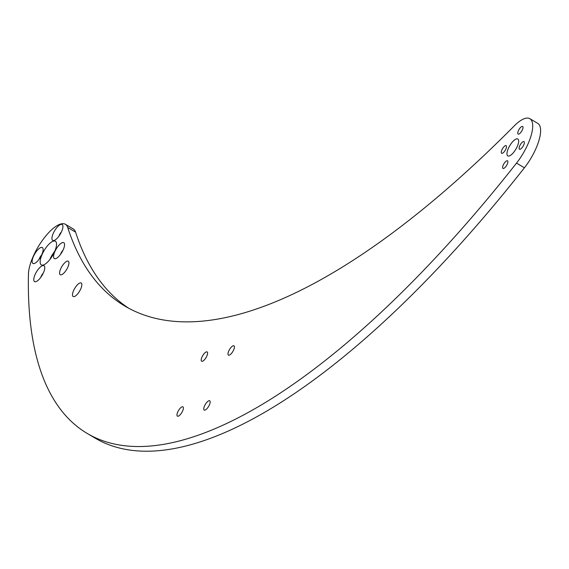 <?xml version="1.0" encoding="UTF-8"?>
<svg xmlns="http://www.w3.org/2000/svg" width="569" height="569" viewBox="0 0 569 569"><rect width="100%" height="100%" fill="white"/><g stroke="black" fill="none" stroke-linecap="round" stroke-linejoin="round"><path stroke-width="0.85" d="M63.266 249.663A9.239 3.3 -59.3 0 0 64.51 243.916A9.239 3.3 -59.3 0 0 60.57 243.667A9.239 3.3 -59.3 0 0 54.873 251.576A9.239 3.3 -59.3 0 0 55.79 258.611A9.239 3.3 -59.3 0 0 63.266 249.663M63.045 250.154A4.424 1.579 -59.3 0 0 60.933 253.376A4.424 1.579 -59.3 0 0 60.563 254.329M41.829 254.542A9.239 3.3 -59.3 0 0 43.073 248.788A9.239 3.3 -59.3 0 0 39.133 248.546A9.239 3.3 -59.3 0 0 33.436 256.448A9.239 3.3 -59.3 0 0 34.353 263.483A9.239 3.3 -59.3 0 0 41.829 254.542M41.608 255.033A4.424 1.579 -59.3 0 0 39.496 258.248A4.424 1.579 -59.3 0 0 39.126 259.208M61.637 231.505A9.239 3.3 -59.3 0 0 62.875 225.758A9.239 3.3 -59.3 0 0 58.941 225.509A9.239 3.3 -59.3 0 0 53.237 233.411A9.239 3.3 -59.3 0 0 54.162 240.445A9.239 3.3 -59.3 0 0 61.637 231.505M61.409 231.996A4.424 1.579 -59.3 0 0 59.297 235.21A4.424 1.579 -59.3 0 0 58.934 236.171M43.464 272.7A9.239 3.3 -59.3 0 0 44.709 266.953A9.239 3.3 -59.3 0 0 40.769 266.705A9.239 3.3 -59.3 0 0 35.065 274.614A9.239 3.3 -59.3 0 0 35.989 281.648A9.239 3.3 -59.3 0 0 43.464 272.7M43.237 273.191A4.424 1.579 -59.3 0 0 41.124 276.413A4.424 1.579 -59.3 0 0 40.762 277.366M501.865 149.932A4.424 1.579 120.7 0 1 506.14 145.671A4.424 1.579 120.7 0 1 505.891 149.021A4.424 1.579 120.7 0 1 501.623 153.281A4.424 1.579 120.7 0 1 501.865 149.932M518.373 130.735A4.424 1.579 120.7 0 1 522.641 126.474A4.424 1.579 120.7 0 1 522.392 129.817A4.424 1.579 120.7 0 1 518.124 134.085A4.424 1.579 120.7 0 1 518.373 130.735M519.732 145.87A4.424 1.579 120.7 0 1 523.999 141.61A4.424 1.579 120.7 0 1 523.75 144.953A4.424 1.579 120.7 0 1 519.483 149.22A4.424 1.579 120.7 0 1 519.732 145.87M503.231 165.067A4.424 1.579 120.7 0 1 507.498 160.807A4.424 1.579 120.7 0 1 507.249 164.157A4.424 1.579 120.7 0 1 502.982 168.417A4.424 1.579 120.7 0 1 503.231 165.067M73.6 290.56A7.866 2.809 120.7 0 1 81.182 282.985A7.866 2.809 120.7 0 1 80.741 288.938A7.866 2.809 120.7 0 1 73.152 296.513A7.866 2.809 120.7 0 1 73.6 290.56M60.698 268.781A7.866 2.809 120.7 0 1 68.287 261.207A7.866 2.809 120.7 0 1 67.846 267.16A7.866 2.809 120.7 0 1 60.257 274.735A7.866 2.809 120.7 0 1 60.698 268.781M508.345 148.459A9.829 3.506 120.7 0 1 517.826 138.985A9.829 3.506 120.7 0 1 517.278 146.432A9.829 3.506 120.7 0 1 507.79 155.899A9.829 3.506 120.7 0 1 508.345 148.459M54.603 251.633A13.763 4.908 -59.3 0 0 55.378 241.22A13.763 4.908 -59.3 0 0 42.099 254.478A13.763 4.908 -59.3 0 0 41.324 264.898A13.763 4.908 -59.3 0 0 54.603 251.633M54.788 251.214A13.763 4.908 -59.3 0 0 50.001 259.165A13.763 4.908 -59.3 0 0 49.816 259.592M177.713 412.07A5.405 1.927 120.7 0 1 182.934 406.856A5.405 1.927 120.7 0 1 182.628 410.953A5.405 1.927 120.7 0 1 177.414 416.159A5.405 1.927 120.7 0 1 177.713 412.07M201.945 357.133A5.405 1.927 120.7 0 1 207.159 351.927A5.405 1.927 120.7 0 1 206.853 356.016A5.405 1.927 120.7 0 1 201.639 361.23A5.405 1.927 120.7 0 1 201.945 357.133M228.738 351.045A5.405 1.927 120.7 0 1 233.959 345.831A5.405 1.927 120.7 0 1 233.653 349.928A5.405 1.927 120.7 0 1 228.439 355.134A5.405 1.927 120.7 0 1 228.738 351.045M204.513 405.974A5.405 1.927 120.7 0 1 209.726 400.768A5.405 1.927 120.7 0 1 209.42 404.858A5.405 1.927 120.7 0 1 204.207 410.064A5.405 1.927 120.7 0 1 204.513 405.974M527.996 143.993A33.429 11.928 -59.3 0 0 529.867 118.693A33.429 11.928 -59.3 0 0 514.241 125.927A832.803 297.089 120.7 0 1 124.81 306.037A832.803 297.089 120.7 0 1 67.704 227.465A33.429 11.928 -59.3 0 0 65.414 224.307A33.429 11.928 -59.3 0 0 43.244 239.215A33.429 11.928 -59.3 0 0 28.45 274.102A691.214 246.583 -59.3 0 0 87.178 433.414A691.214 246.583 -59.3 0 0 516.517 163.118A33.429 11.928 -59.3 0 0 527.996 143.993M87.178 433.414L95.08 438.102A691.214 246.583 -59.3 0 0 524.412 167.805A33.429 11.928 -59.3 0 0 535.891 148.68A33.429 11.928 -59.3 0 0 537.769 123.381L529.867 118.693M128.807 308.298A832.803 297.089 120.7 0 1 75.599 232.152A33.429 11.928 -59.3 0 0 73.309 228.994L65.414 224.307M67.704 227.465L75.599 232.152M516.517 163.118L524.412 167.805"/></g></svg>
